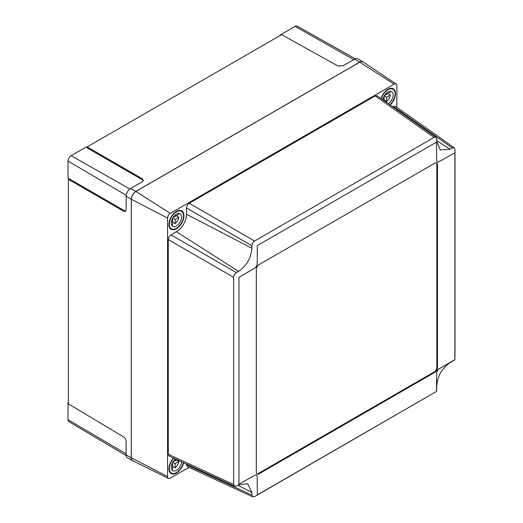 <?xml version="1.0" encoding="UTF-8"?>
<svg xmlns="http://www.w3.org/2000/svg" width="523" height="523" viewBox="0 0 523 523"><rect width="100%" height="100%" fill="white"/><g stroke="black" fill="none" stroke-linecap="round" stroke-linejoin="round"><path stroke-width="0.78" d="M68.428 179.337L123.605 211.194L124.461 210.697L69.284 178.84L68.428 179.337L68.428 403.919L123.605 436.901C125.141 437.999 125.984 439.497 126.148 441.379L126.148 454.853L131.273 457.867A6.407 3.7 120 0 0 132.581 460.789A6.407 3.7 120 0 0 133.45 461.077M143.263 180.736L142.321 179.768L87.145 147.911L87.145 146.917L281.642 34.629L337.786 65.918L342.938 65.885L354.607 59.145L359.785 62.08L135.803 191.392A6.407 3.7 120 0 0 131.273 199.237L131.273 457.867M363.648 62.355A6.407 3.7 120 0 0 362.962 61.753L357.758 58.818A6.341 3.661 120 0 0 354.607 59.145M362.962 61.753A6.407 3.7 120 0 0 359.785 62.08M132.581 460.789L127.442 457.743A6.341 3.661 -60 0 1 126.148 454.853M123.605 211.194L125.396 211.37L126.148 209.697L126.148 196.223A6.341 3.661 -60 0 1 130.626 188.457L142.295 181.723L143.367 180.232L142.321 178.774L87.145 146.917M126.193 455.592L68.899 421.695A4.387 2.537 -60 0 1 68.003 419.694L68.003 402.383L68.428 402.632M280.099 35.518L280.099 35.028L295.09 26.372A4.387 2.537 -60 0 1 297.267 26.15L355.274 58.818M280.099 35.028L280.518 35.27M69.036 178.984L68.003 178.369L68.003 161.064A4.387 2.537 -60 0 1 71.108 155.691L86.099 147.035L87.145 147.617M124.461 210.697L125.775 211.031M68.003 402.383L68.428 402.141M434.888 392.361L254.603 496.602L252.786 496.85L251.89 495.039L251.89 492.516L247.627 483.69L238.54 484.814L236.344 486.083L234.539 486.318L233.644 484.507L233.644 277.314C233.807 275.314 234.716 273.745 236.357 272.614L238.54 271.352L176.434 231.735L170.995 234.873L236.357 272.614M238.959 484.272L254.616 475.374C256.192 474.636 257.055 475.132 257.198 476.871L257.329 494.876L436.489 391.439L436.613 373.285C436.764 371.382 437.627 369.885 439.202 368.807L454.86 359.621L454.86 152.742L439.202 161.633C437.627 162.372 436.764 161.875 436.62 160.136L436.489 142.132L257.329 245.575L257.198 263.723C257.055 265.632 256.192 267.122 254.616 268.207L238.959 277.393L238.959 484.272M454.997 356.712L454.997 149.519L454.297 147.819L452.284 147.95L450.1 149.212L440.32 149.931L436.751 141.504L436.751 138.981L436.051 137.288L377.201 95.794L375.187 95.918L189.241 203.277L254.603 241.011L434.038 137.418L436.051 137.288M238.54 271.352C246.64 265.782 251.086 258.074 251.89 248.235L251.89 245.712C252.053 243.711 252.955 242.149 254.603 241.011M183.606 462.77A10.61 6.126 -60 0 1 176.434 473.034A10.61 6.126 -60 0 1 171.126 473.557A10.61 6.126 -60 0 1 173.492 458.089M176.434 211.416A10.61 6.126 -60 0 1 181.743 210.887A10.61 6.126 -60 0 1 183.37 219.392A10.61 6.126 -60 0 1 176.434 228.747A10.61 6.126 -60 0 1 171.126 229.27A10.61 6.126 -60 0 1 169.498 220.765A10.61 6.126 -60 0 1 176.434 211.416M381.084 98.533A10.61 6.126 -60 0 1 387.988 89.276A10.61 6.126 -60 0 1 393.296 88.747A10.61 6.126 -60 0 1 390.191 104.953M436.613 389.367L436.751 385.791C437.555 375.939 442.007 368.231 450.1 362.668L452.284 361.413M452.284 147.95L393.427 106.457L392.819 106.803M251.89 245.712L186.528 207.977L186.528 214.253A14.271 8.244 -60 0 1 176.434 231.735M233.644 277.314L168.282 239.573L168.282 454.284L233.644 484.507M186.528 464.117L186.528 464.816L251.89 495.039M168.282 239.573C168.452 237.586 169.36 236.017 170.995 234.873M186.528 207.977C186.698 205.984 187.6 204.421 189.241 203.277M393.427 106.457L395.447 106.326L454.297 147.819M234.539 486.318L169.177 456.095L168.282 454.284M252.786 496.85L187.424 466.627L186.528 464.816M396.859 107.326L396.859 85.72A3.851 2.223 120 0 0 396.133 84A3.851 2.223 120 0 0 394.139 84.151L170.289 213.384A3.851 2.223 120 0 0 167.563 218.104L167.563 476.584A3.851 2.223 120 0 0 168.432 478.388A3.851 2.223 120 0 0 170.289 478.159L188.999 467.359M396.133 84L363.034 61.949A6.407 3.7 120 0 0 359.719 62.191L135.869 191.431A6.407 3.7 120 0 0 131.338 199.276L131.338 457.756A6.407 3.7 120 0 0 132.79 460.75L168.432 478.388M437.483 164.614A3.661 2.112 120 0 0 436.725 162.941A3.661 2.112 120 0 0 434.894 163.117L258.924 264.716A3.661 2.112 120 0 0 256.335 269.201L256.335 472.4A3.661 2.112 120 0 0 257.094 474.073A3.661 2.112 120 0 0 258.924 473.89L434.894 372.291A3.661 2.112 120 0 0 437.483 367.813L437.483 164.614L436.836 164.242A3.661 2.112 120 0 0 436.372 162.803M256.8 473.838A3.661 2.112 120 0 0 258.277 473.518L434.247 371.918A3.661 2.112 120 0 0 436.836 367.44L436.836 164.242M384.111 99.991L386.693 101.488A7.322 4.223 120 0 0 390.413 95.049L387.824 93.552L384.568 95.434M385.863 93.722L386.693 94.205L390.413 92.061A7.322 4.223 120 0 0 390.119 91.264M388.38 103.672A7.322 4.223 120 0 0 392.845 97.213A7.322 4.223 120 0 0 391.649 91.603A7.322 4.223 120 0 0 387.988 91.963A7.322 4.223 120 0 0 382.901 99.808M389.903 104.75A10.061 5.812 120 0 0 393.021 89.224A10.061 5.812 120 0 0 387.988 89.721A10.061 5.812 120 0 0 381.372 98.736M386.693 101.488L386.693 97.193L390.413 95.049M386.693 94.205L386.693 92.898M382.98 99.337L384.111 98.684L384.111 100.664M383.274 98.206L384.111 98.684L384.111 96.225M384.333 95.827L386.693 97.193M172.551 466.418L175.14 467.915A7.322 4.223 120 0 0 178.859 461.476L176.271 459.979L173.008 461.861M175.506 459.024A7.322 4.223 120 0 0 171.492 465.437A7.322 4.223 120 0 0 172.773 470.707A7.322 4.223 120 0 0 176.434 470.34A7.322 4.223 120 0 0 181.592 461.835M173.813 458.24A10.061 5.812 120 0 0 171.4 473.08A10.061 5.812 120 0 0 176.434 472.583A10.061 5.812 120 0 0 183.285 462.62M175.14 467.915L175.14 463.62L178.859 461.476M176.852 459.645L175.14 460.632L175.14 459.325M171.714 469.549A7.322 4.223 120 0 0 172.551 469.406L172.551 462.652M171.42 465.764L172.551 465.11L171.714 464.633M174.303 460.148L175.14 460.632M172.773 462.254L175.14 463.62M172.551 222.131L175.14 223.628A7.322 4.223 120 0 0 178.859 217.189L176.271 215.692L173.008 217.575M174.303 215.862L175.14 216.345L178.859 214.201A7.322 4.223 120 0 0 178.565 213.404M176.434 226.06A7.322 4.223 120 0 0 181.213 219.608A7.322 4.223 120 0 0 180.095 213.744A7.322 4.223 120 0 0 176.434 214.103A7.322 4.223 120 0 0 171.649 220.556A7.322 4.223 120 0 0 172.773 226.42A7.322 4.223 120 0 0 176.434 226.06M176.434 211.861A10.061 5.812 120 0 0 169.857 220.732A10.061 5.812 120 0 0 171.4 228.799A10.061 5.812 120 0 0 176.434 228.296A10.061 5.812 120 0 0 183.011 219.431A10.061 5.812 120 0 0 181.468 211.364A10.061 5.812 120 0 0 176.434 211.861M175.14 223.628L175.14 219.333L178.859 217.189M175.14 216.345L175.14 215.038M171.714 225.263A7.322 4.223 120 0 0 172.551 225.119L172.551 218.372M171.42 221.477L172.551 220.83L171.714 220.346M172.773 217.967L175.14 219.333M126.148 196.223L131.273 199.237M130.626 188.457L135.803 191.392M68.003 419.694L126.148 453.853M295.09 26.372L353.738 59.648M71.108 155.691L129.835 188.999M68.003 161.064L126.22 195.262M142.321 179.768L142.321 178.774M450.1 149.212L436.751 140.694M434.038 137.418L375.187 95.918M251.89 248.235L186.528 214.253M251.89 492.516L237.841 485.213M394.139 84.151L359.719 62.191M170.289 213.384L135.869 191.431M167.563 218.104L131.338 199.276M167.563 476.584L131.338 457.756M436.836 367.44L437.483 367.813M434.247 371.918L434.894 372.291M258.277 473.518L258.924 473.89M436.613 391.23L436.744 388.484M452.447 361.315L454.742 359.831M391.335 88.25L393.021 89.224M169.72 472.112L171.4 473.08M169.72 227.825L171.4 228.799M179.781 210.39L181.468 211.364"/></g></svg>
